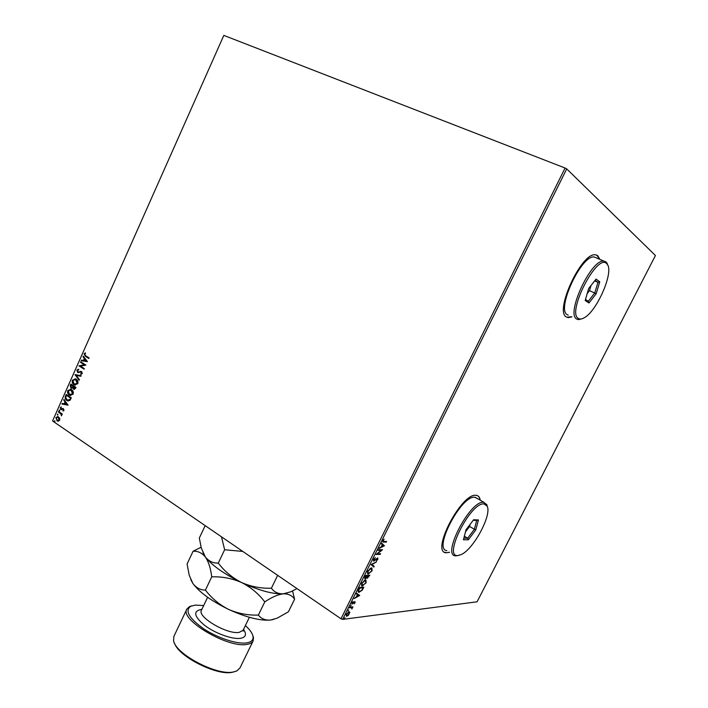 <?xml version="1.0" encoding="UTF-8"?>
<svg xmlns="http://www.w3.org/2000/svg" width="708" height="708" viewBox="0 0 708 708"><rect width="100%" height="100%" fill="white"/><g stroke="black" fill="none" stroke-linecap="round" stroke-linejoin="round"><path stroke-width="1.06" d="M599.782 259.243L597.773 255.703L595.419 254.8C581.41 252.154 553.86 312.325 566.63 317.087L568.338 317.626L571.94 316.857M566.86 317.219L571.737 316.759M599.57 259.155L596.711 255.075M480.272 500.211C479.829 497.405 478.59 495.804 476.555 495.396L476.183 495.352C461.926 492.237 430.676 551.647 445.863 552.78L449.58 552.329M444.518 552.231L446.801 552.762L449.394 552.213M480.077 500.105C479.635 497.299 478.396 495.689 476.36 495.29M59.72 418.286L59.684 420.145L58.437 421.171L57.472 421.092L55.861 417.543L58.074 416.587L59.72 418.286M58.622 411.525L62.322 414.03L62.083 414.569L61.543 414.198L61.428 415.861L60.861 413.844L58.383 412.056L58.622 411.525M64.047 410.357L63.056 411.038L63.57 410.082L63.171 409.162L60.817 409.525L60.251 407.675L61.242 406.914L61.038 408.976L63.233 408.534L64.047 410.357M65.49 396.082L66.207 394.453L71.313 397.843L69.915 400.445L66.782 400.409C65.278 399.507 64.844 398.064 65.49 396.082L66.463 394.621M70.835 384.055L75.96 387.409L75.517 388.4L73.827 389.338L72.729 387.807L70.924 388.055L70.207 385.453L70.835 384.055M75.03 374.612L81.19 375.674L80.924 376.267L76.252 375.452L79.402 379.692L79.137 380.284L75.03 374.612L81.181 375.683M80.482 362.337L80.721 361.797L85.907 365.089L80.473 366.16L84.332 368.62L84.084 369.16L78.915 365.859L84.332 364.788L80.482 362.337L80.986 361.965M85.633 355.743L89.093 357.921L88.854 358.46L85.341 356.257L84.102 353.823L85.287 352.858L85.571 353.389L84.633 354.15L85.633 355.743M52.56 420.959L223.825 35.4L52.56 420.959L340.99 618.783L565.09 168.026L566.727 168.902L655.44 255.517L477.077 601.8L342.628 619.403L340.99 618.783M223.825 35.4L565.09 168.026M87.438 361.638L81.208 360.717L81.473 360.124L83.447 360.443L84.332 358.46L82.995 356.69L83.261 356.097L87.438 361.638M76.88 370.063L78.712 369.204L78.774 369.815L77.429 370.364L78.004 371.983L81.641 371.55L82.287 373.585L80.809 374.382L80.677 373.753L81.765 373.24L81.42 372.107L77.615 372.443L76.88 370.063L78.712 369.249M76.252 379.231C77.738 380.143 78.252 381.621 77.8 383.674L74.526 384.993L73.88 384.648C72.402 383.727 71.897 382.24 72.375 380.196L75.668 378.913L76.252 379.231M71.614 389.666C73.083 390.586 73.597 392.073 73.145 394.117L69.942 395.436L69.242 395.073C67.773 394.135 67.269 392.648 67.747 390.612L70.959 389.329L71.614 389.666M68.074 405.109L61.959 404.029L62.215 403.445L64.162 403.817L65.03 401.861L63.72 400.055L63.977 399.471L68.074 405.109M59.729 410.074L59.454 411.029L59.109 410.233L59.729 410.074M57.906 414.171L57.64 415.127L57.286 414.33L57.906 414.171M54.941 420.853L54.675 421.809L54.321 421.003L54.941 420.853M349.876 612.225L348.23 615.535L346.442 616.252L346.318 614.217L349.062 611.765L349.876 612.225L349.469 611.951L349.425 612.898M349.849 607.216L352.973 606.871L351.858 609.022L351.619 607.685L349.548 607.836L349.849 607.216M355.151 602.605L354.124 603.835L354.628 602.127L352.053 604.03L351.982 602.835L353.035 601.517L352.425 603.42L354.92 601.517L354.841 602.393M358.726 589.383L359.655 587.516L363.868 587.171L362.16 590.304L358.77 592.269C357.912 592.118 357.903 591.162 358.726 589.383M365.638 575.489L369.815 575.241L367.293 578.294L366.779 577.595L365.08 578.94L364.832 577.109L365.638 575.489M371.072 564.577L376.506 561.816L372.054 564.586L374.213 566.409L373.877 567.081L371.072 564.577M378.134 550.381L378.444 549.753L382.541 549.691L377.47 553.806L380.523 553.736L380.214 554.355L376.107 554.461L381.187 550.328L378.134 550.381M383.931 541.487L386.63 541.478L386.32 542.098L383.019 542.071L382.886 540.62L384.125 539.08L383.311 540.611L383.931 541.487M566.727 168.902L342.628 619.403M384.506 545.744L379.072 548.505L381.143 546.965L382.285 544.673L381.382 543.85L381.727 543.16L384.453 545.841M373.532 559.426L375.346 557.568L373.983 559.364L374.116 560.471L377.762 557.922L377.851 559.32L376.373 560.904L377.408 558.532L373.797 561.099L373.532 559.426M371.426 567.905L372.098 570.86L367.956 574.091L367.7 571.144L371.426 567.905M365.452 579.914L366.142 582.808L361.947 586.074L361.708 583.18L365.452 579.914M359.726 595.481L354.159 598.561L356.266 596.933L357.39 594.676L356.443 593.977L356.779 593.304L359.673 595.587M351.124 605.234L350.54 606.252L351.124 605.234M348.77 609.96L348.177 610.986L348.77 609.96M344.946 617.659L344.345 618.677L344.946 617.659M386.081 541.478L386.32 542.098M385.904 541.841L382.656 541.815M382.754 540.903L383.214 541.31M384.037 545.585L379.382 547.877M381.683 543.248L384.09 545.479M381.701 546.691L383.506 545.797L382.568 544.939L381.382 546.487M381.886 549.7L381.134 550.293M379.975 553.745L380.214 554.355M379.807 554.09L376.355 554.178M378.267 550.107L381.187 550.328M373.355 559.824L373.851 560.355M377.638 557.904L377.576 558.736M374.267 560.444L373.381 560.833L373.797 561.099M375.753 562.223L371.638 564.311L372.054 564.586M371.638 564.311L374.213 566.409M373.797 566.143L373.488 566.763M371.886 567.958L372.036 569.719M369.355 573.321L367.939 573.852L368.355 574.117M367.939 573.852L367.47 573.807M367.328 572.055L367.912 573.206M367.824 570.896L368.664 573.498L371.656 570.913L371.435 568.551L370.036 568.435M370.709 568.267L371.125 568.533L368.142 571.099M369.257 575.268L368.983 575.816M367.7 577.657L366.886 578.02L367.293 578.294M365.487 578.303L364.664 578.666L365.08 578.94M364.602 577.657L365.098 578.206M365.089 576.595L365.39 578.321L367.319 575.993L365.478 575.808M366.815 576.967L367.293 577.551M367.275 576.073L367.594 577.675L369.08 575.878L367.222 575.923M367.337 575.692L367.594 576.277M369.08 575.878L367.744 575.967M365.443 575.878L365.408 576.799M367.319 575.993L365.762 576.082M365.947 579.967L366.071 581.702M363.346 585.312L361.974 585.835L362.39 586.109M361.974 585.835L361.478 585.79M361.354 584.056L361.921 585.189M361.841 582.923L362.7 585.489L365.7 582.87L365.487 580.551L364.107 580.427M364.735 580.259L365.142 580.533L362.151 583.126M363.301 587.215L363.036 587.755M360.266 591.481L358.85 592.021L359.257 592.295M358.85 592.021L358.301 591.976M358.257 590.454L358.77 591.384M358.372 590.171L359.567 591.676L361.93 590.012L363.133 587.826L359.505 587.817M363.133 587.826L359.788 588.1L358.735 590.41M359.266 595.313L358.69 595.632L357.699 594.897L356.274 596.933M356.77 593.322L359.319 595.216M356.522 596.419L358.69 595.632M352.416 603.508L351.832 603.765L352.239 604.039M354.929 601.517L354.805 602.198M352.407 606.933L352.673 607.482M352.265 607.207L351.805 607.26L352.212 607.535M351.805 607.26L351.92 607.915M351.522 607.676L349.717 607.499M347.38 615.597L346.416 615.995L346.814 616.27M346.044 614.88L346.557 615.456M348.902 612.287L348.106 612.155M347.124 615.65L349.186 613.863L349.053 612.393L346.708 614.163L347.124 615.65M88.898 358.363L85.641 356.319L84.102 353.823M84.402 353.885L85.367 353.009M81.517 360.761L81.473 360.124M81.774 360.186L83.447 360.443M83.748 360.514L84.332 358.46M84.633 358.531L82.995 356.69M84.084 360.549L86.465 360.956L84.756 359.036L84.084 360.549L86.164 360.894L84.756 359.036M84.137 369.063L78.915 365.859M79.278 365.797L84.332 364.788M84.633 364.85L80.783 362.399M78.747 372.116L80.73 371.319M81.093 374.364L80.677 373.753M80.978 373.815L81.765 373.24M82.066 373.293L81.42 372.107M78.314 372.691L77.615 372.443M77.915 372.505L77.181 370.125M79.234 380.063L74.995 374.7M75.234 385.17L73.88 384.648M74.181 384.701C72.703 383.78 72.207 382.293 72.685 380.258L72.375 380.196M72.685 380.258L75.269 378.789M75.234 384.533L77.561 383.409L76.322 379.824L75.234 379.417M74.119 384.108L77.26 383.355L75.544 379.515L72.906 380.523L74.119 384.108M74.26 389.435L73.526 389.179M73.836 389.232L72.729 387.807M71.658 388.311L70.924 388.055M71.234 388.108L70.207 385.453M70.517 385.506L71.092 384.214M71.694 387.683L73.331 386.232L71.119 384.931L71.163 387.515L72.455 387.267L73.021 386.179L71.119 384.931M74.26 388.798L75.499 387.657L73.552 386.524L73.756 388.639L75.198 387.603L73.552 386.524M70.65 395.613L69.242 395.073M69.543 395.117C68.074 394.188 67.579 392.701 68.056 390.666L67.747 390.612M68.056 390.666L70.579 389.205M70.641 394.967L72.915 393.843L71.676 390.258L70.552 389.834M69.481 394.533L72.605 393.798L70.853 389.931L68.278 390.94L69.481 394.533M68.287 400.994L66.782 400.409M67.083 400.454C65.587 399.551 65.154 398.108 65.791 396.126M68.26 400.339L69.862 399.887L70.853 398.082L66.49 395.338L65.729 397.445L67.021 399.87L69.561 399.834L70.552 398.029L66.49 395.338M68.048 405.188L61.959 404.029M62.26 404.073L62.516 403.498M65.03 401.861L64.162 403.817M65.34 401.905L63.72 400.055M66.826 404.33L65.755 402.48L64.782 403.941L66.826 404.33L65.455 402.436M63.322 410.959L62.879 410.507M63.18 410.551L63.57 410.082M63.879 410.127L63.304 409.233M61.463 409.737L60.817 409.525M61.127 409.569L60.251 407.675M60.561 407.719L61.277 407.02M62.384 408.817L62.879 408.463M59.64 411.012L59.109 410.233M62.145 414.437L61.543 414.198M61.631 415.702L61.145 415.339M61.631 415.189L60.861 413.844M61.171 413.888L58.383 412.056M57.817 415.109L57.286 414.33M58.003 421.198L56.888 420.791M57.198 420.835L55.861 417.543M56.171 417.578L57.861 416.525M58.038 420.579L59.543 419.879L58.702 417.446L57.799 417.136M57.127 420.26L59.233 419.835L57.968 417.18L56.321 417.844L57.127 420.26M54.852 421.782L54.321 421.003M203.683 605.561L195.39 605.092L190.664 606.296C184.682 610.774 189.001 618.261 203.638 628.766C217.621 638.041 237.127 644.386 246.632 642.891C251.464 642.085 253.579 639.89 252.977 636.288C252.322 633.129 249.791 629.554 245.393 625.562M252.676 635.129L253.482 637.554L253.11 640.952C252.198 642.749 250.145 643.891 246.959 644.386C228.047 648.475 179.186 619.491 186.868 609.066L189.355 606.694L191.647 605.862M234.215 671.803L232.366 672.264C217.17 676.078 178.398 656.564 174.54 643.2M186.823 609.163L173.911 636.35L173.575 640.545C175.15 654.015 217.206 676.087 233.578 671.927L236.764 670.954L239.959 668.007M296.988 588.605L290.687 591.826L283.28 593.826C278.156 593.994 274.2 592.118 271.421 588.198C261.084 588.569 251.136 586.684 241.561 582.525C232.374 577.852 224.613 571.383 218.276 563.099L224.631 549.744L242.8 551.435M271.421 588.198L277.66 575.347M218.276 563.099C213.152 563.294 208.86 561.276 205.391 557.046L201.302 548.08L199.32 538.036L205.178 525.637M221.507 536.832L224.631 549.744M286.979 593.136L283.28 593.826C273.005 594.295 259.101 590.534 241.561 582.525C224.197 574.055 212.143 565.559 205.391 557.046L202.939 552.709M200.948 547.337L193.089 551.249C197.815 550.93 201.913 552.86 205.391 557.046C208.577 561.745 210.692 568.347 211.727 576.852C222.038 576.471 231.985 578.365 241.561 582.525C250.756 587.197 258.5 593.658 264.774 601.889C271.748 597.189 277.917 594.499 283.28 593.826C288.377 593.702 292.156 595.49 294.599 599.189L292.546 590.985M273.571 619.438L270.5 620.058C260.075 620.907 246.119 617.358 228.64 609.42C211.338 600.977 199.417 592.322 192.877 583.463L190.779 579.631M294.599 599.189L288.43 611.809L277.085 618.208L270.5 620.058C265.288 620.438 261.243 618.774 258.376 615.075C248.083 615.438 238.171 613.553 228.64 609.42C219.48 604.774 211.736 598.34 205.417 590.109C200.408 590.1 196.231 587.888 192.877 583.463L189.24 575.303L187.08 563.993L193.089 551.249M205.417 590.109L211.727 576.852M258.376 615.075L264.774 601.889M484.139 503.954C470.891 501.494 442.491 557.559 457.881 555.532L461.156 554.594C473.528 549.32 492.113 514.751 487.139 506.14L484.139 503.954M458.864 555.408L455.394 555.886C441.491 554.975 470.625 499.68 483.697 502.353L486.812 504.636L487.423 506.884M477.466 498.6L474.935 497.308C461.669 494.494 432.721 549.567 446.819 550.629M468.342 539.797L463.43 539.788L466.05 529.726L473.625 519.743L478.449 519.955L475.785 529.938L468.342 539.797L467.652 538.195L474.325 529.363L476.705 520.407L473.236 520.256M465.501 531.85L469.537 526.522L475.785 529.938M469.537 526.522L470.094 524.398M464.36 536.221L467.652 538.195L463.846 538.177M476.705 520.407L478.449 519.955M606.561 263.482C596.702 253.402 566.303 313.387 578.533 318.538C580.029 319.397 581.967 319.113 584.357 317.697C596.879 311.06 613.65 272.952 607.491 264.58L606.561 263.482M582.171 318.724L578.516 319.644L576.932 319.149C565.329 314.724 591.145 258.747 603.924 261.11L606.057 261.916L607.924 265.438M596.676 258.022L594.269 256.995C581.286 254.535 555.709 310.299 567.524 314.821L568.214 315.14M588.976 302.989L585.18 300.475L588.711 288.457L596.065 279.076L599.756 281.819L596.198 293.714L588.976 302.989L588.277 301.298L594.764 292.979L597.95 282.315L595.145 280.244M594.658 280.872L597.95 282.315L599.756 281.819M587.197 293.616L589.516 290.652L596.198 293.714M589.516 290.652L591.038 285.483M585.481 299.431L588.277 301.298M207.63 597.278L201.47 610.199C196.78 616.703 227.153 634.695 239.136 632.386L243.118 630.244L243.207 631.182L243.092 630.297M243.543 629.368C246.88 634.333 245.844 637.315 240.437 638.324C232.41 639.545 215.4 633.474 204.824 625.518C194.045 616.535 192.859 611.163 201.258 609.429L201.86 609.384M190.664 606.296L189.355 606.694M292.431 591.047L293.059 592.693M243.118 630.244L249.393 617.296M239.906 668.113L253.11 640.952M252.977 636.288L253.482 637.554M484.06 502.397L475.307 497.361M487.139 506.14L486.812 504.636M603.924 261.11L594.269 256.995M607.491 264.58L607.021 263.057"/></g></svg>
